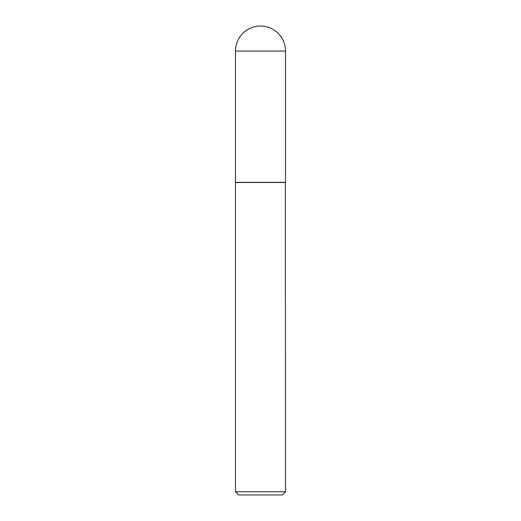 <?xml version="1.0" encoding="UTF-8"?>
<svg xmlns="http://www.w3.org/2000/svg" width="521" height="521" viewBox="0 0 521 521"><rect width="100%" height="100%" fill="white"/><g stroke="black" fill="none" stroke-linecap="round" stroke-linejoin="round"><path stroke-width="0.78" d="M235.492 51.058L235.492 182.357L285.508 182.357L285.508 51.058L235.492 51.058A25.008 25.008 0 0 1 260.5 26.05A25.008 25.008 0 0 1 285.508 51.058M285.508 182.513L235.492 182.513L235.492 491.772L285.508 491.772L285.352 182.357M285.508 491.772L282.336 494.95L238.664 494.95L235.492 491.772"/></g></svg>
